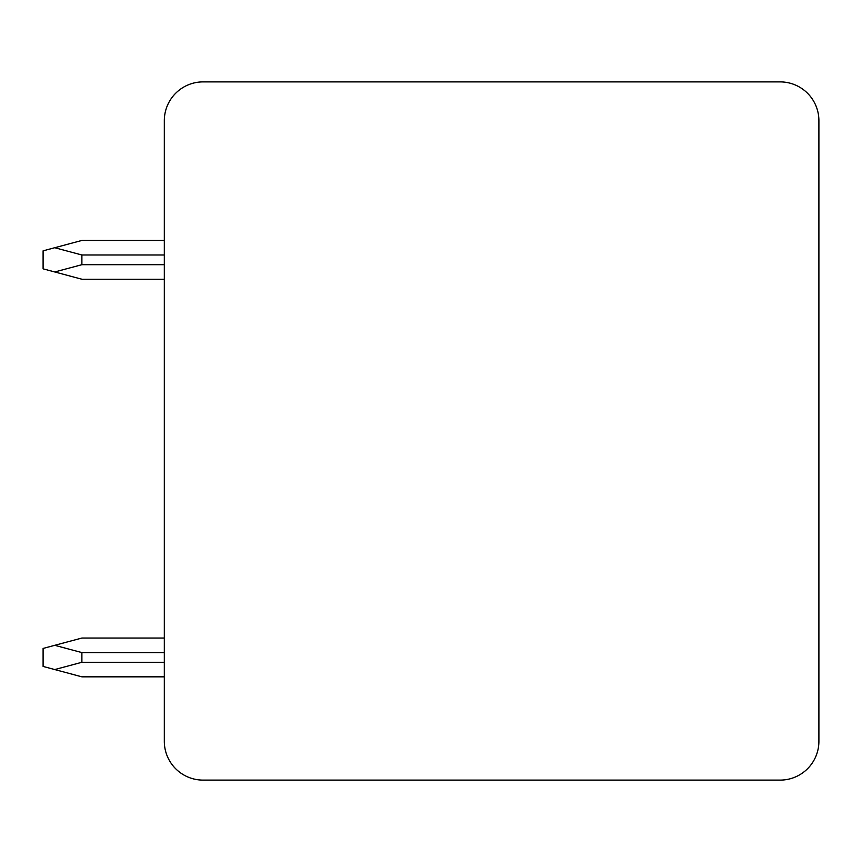 <?xml version="1.0" encoding="UTF-8"?>
<svg xmlns="http://www.w3.org/2000/svg" width="862" height="862" viewBox="0 0 862 862"><rect width="100%" height="100%" fill="white"/><g stroke="black" fill="none" stroke-linecap="round" stroke-linejoin="round"><path stroke-width="1.29" d="M164.319 120.68L164.319 741.32A38.79 38.79 0 0 0 203.109 780.11L780.11 780.11A38.79 38.79 0 0 0 818.9 741.32L818.9 120.68A38.79 38.79 0 0 0 780.11 81.89L203.109 81.89A38.79 38.79 0 0 0 164.319 120.68M617.677 81.89L607.861 81.89L617.677 81.89M503.731 81.89L607.861 81.89M460.092 81.89L266.142 81.89M164.319 662.285L81.89 662.285L81.89 652.588L54.748 645.315L43.1 648.439L43.1 666.434L81.89 676.832L164.319 676.832M81.89 662.285L54.748 669.558M164.319 264.688L81.89 264.688L81.89 254.99L54.748 247.717L43.1 250.842L43.1 268.836L81.89 279.234L164.319 279.234M81.89 264.688L54.748 271.961M164.319 240.444L81.89 240.444L54.748 247.717M164.319 638.042L81.89 638.042L54.748 645.315M164.319 652.588L81.89 652.588M164.319 254.99L81.89 254.99"/></g></svg>
